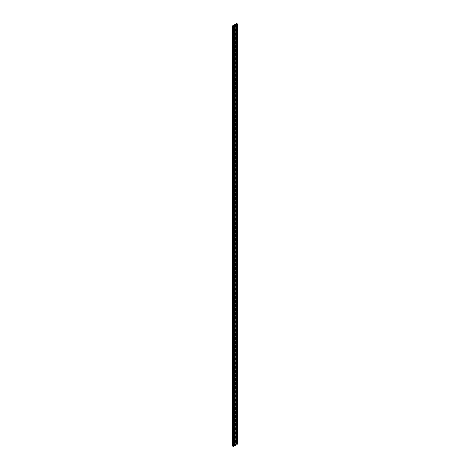<?xml version="1.0" encoding="UTF-8"?>
<svg xmlns="http://www.w3.org/2000/svg" width="470" height="470" viewBox="0 0 470 470"><rect width="100%" height="100%" fill="white"/><g stroke="black" fill="none" stroke-linecap="round" stroke-linejoin="round"><path stroke-width="0.35" stroke-dasharray="2.35 1.76" d="M236.345 43.422A0.529 0.306 120 0 0 236.169 43.475L235.846 44.01L236.169 43.475A0.529 0.306 120 0 0 236.345 44.18M235.917 43.969L236.04 43.54L235.917 43.969M236.345 83.108A0.529 0.306 120 0 0 236.169 83.155L235.846 83.695L236.169 83.155A0.529 0.306 120 0 0 236.345 83.866M235.917 83.648L236.04 83.225L235.917 83.648M236.345 122.788A0.529 0.306 120 0 0 236.169 122.84L235.846 123.381L236.169 122.84A0.529 0.306 120 0 0 236.345 123.551M235.917 123.334L236.04 122.905L235.917 123.334M236.345 162.473A0.529 0.306 120 0 0 236.169 162.526L235.846 163.061L236.169 162.526A0.529 0.306 120 0 0 236.345 163.231M235.917 163.014L236.04 162.591L235.917 163.014M236.345 202.153A0.529 0.306 120 0 0 236.169 202.206L235.846 202.746L236.169 202.206A0.529 0.306 120 0 0 236.345 202.917M235.917 202.699L236.04 202.27L235.917 202.699M236.345 241.839A0.529 0.306 120 0 0 236.169 241.891L235.846 242.426L236.169 241.891A0.529 0.306 120 0 0 236.345 242.596M235.917 242.385L236.04 241.956L235.917 242.385M236.345 281.524A0.529 0.306 120 0 0 236.169 281.571L235.846 282.112L236.169 281.571A0.529 0.306 120 0 0 236.345 282.282M235.917 282.065L236.04 281.642L235.917 282.065M236.345 321.204A0.529 0.306 120 0 0 236.169 321.257L235.846 321.797L236.169 321.257A0.529 0.306 120 0 0 236.345 321.968M235.917 321.75L236.04 321.321L235.917 321.75M236.345 360.889A0.529 0.306 120 0 0 236.169 360.937L235.846 361.477L236.169 360.937A0.529 0.306 120 0 0 236.345 361.647M235.917 361.43L236.04 361.007L235.917 361.43M236.345 400.569A0.529 0.306 120 0 0 236.169 400.622L235.846 401.163L236.169 400.622A0.529 0.306 120 0 0 236.345 401.333M235.917 401.116L236.04 400.687L235.917 401.116M236.345 440.255A0.529 0.306 120 0 0 236.169 440.308L235.846 440.842L236.169 440.308A0.529 0.306 120 0 0 236.345 441.013M235.917 440.801L236.04 440.372L235.917 440.801M233.525 44.997L233.208 45.537L233.525 44.997A0.529 0.306 120 0 0 233.525 45.86M233.273 45.49L233.402 45.061L233.273 45.49M233.525 84.682L233.208 85.217L233.525 84.682A0.529 0.306 120 0 0 233.525 85.546M233.273 85.17L233.402 84.747L233.273 85.17M233.525 124.362L233.208 124.903L233.525 124.362A0.529 0.306 120 0 0 233.525 125.231M233.273 124.856L233.402 124.433L233.273 124.856M233.525 164.048L233.208 164.582L233.525 164.048A0.529 0.306 120 0 0 233.525 164.911M233.273 164.541L233.402 164.112L233.273 164.541M233.332 204.256L233.525 203.727L233.332 204.256M233.273 204.221L233.402 203.798L233.273 204.221M233.525 243.413L233.208 243.954L233.525 243.413A0.529 0.306 120 0 0 233.525 244.277M233.273 243.907L233.402 243.478L233.273 243.907M233.525 283.099L233.208 283.633L233.525 283.099A0.529 0.306 120 0 0 233.525 283.962M233.273 283.586L233.402 283.163L233.273 283.586M233.525 322.778L233.208 323.319L233.525 322.778A0.529 0.306 120 0 0 233.525 323.648M233.273 323.272L233.402 322.849L233.273 323.272M233.525 362.464L233.208 362.999L233.525 362.464A0.529 0.306 120 0 0 233.525 363.328M233.273 362.957L233.402 362.529L233.273 362.957M233.525 402.144L233.208 402.684L233.525 402.144A0.529 0.306 120 0 0 233.525 403.013M233.273 402.637L233.402 402.214L233.273 402.637M233.525 441.829L233.208 442.37L233.525 441.829A0.529 0.306 120 0 0 233.525 442.693M233.273 442.323L233.402 441.894L233.273 442.323M236.639 23.5L236.639 443.674L237.444 444.144M236.639 443.674L232.556 446.036M233.525 446.406L232.967 446.083L233.525 445.766M232.967 25.909L232.967 446.083M233.525 203.733A0.529 0.306 120 0 0 233.525 204.597M234.324 445.302L234.677 445.366L234.324 445.572M234.442 25.327L234.442 445.231M234.677 25.192L234.677 445.366M235.082 445.719L235.082 25.544M234.959 25.474L234.959 445.648M235.887 445.161L235.852 24.957M235.84 24.522L235.84 444.696L236.345 444.99M235.488 24.728L235.488 444.902L235.84 444.696M235.253 24.593L235.488 444.902M236.345 444.138L235.253 444.767"/><path stroke-width="0.7" d="M236.345 44.18A0.529 0.306 120 0 0 236.345 43.422M236.345 83.866A0.529 0.306 120 0 0 236.345 83.108M236.345 123.551A0.529 0.306 120 0 0 236.345 122.788M236.345 163.231A0.529 0.306 120 0 0 236.345 162.473M236.345 202.917A0.529 0.306 120 0 0 236.345 202.153M236.345 242.596A0.529 0.306 120 0 0 236.345 241.839M236.345 282.282A0.529 0.306 120 0 0 236.345 281.524M236.345 321.968A0.529 0.306 120 0 0 236.345 321.204M236.345 361.647A0.529 0.306 120 0 0 236.345 360.889M236.345 401.333A0.529 0.306 120 0 0 236.345 400.569M236.345 441.013A0.529 0.306 120 0 0 236.345 440.255M233.525 44.997L233.525 44.997A0.529 0.306 120 0 1 233.525 45.86L233.525 45.86M233.525 84.682L233.525 84.682A0.529 0.306 120 0 1 233.525 85.546L233.525 85.546M233.525 124.362L233.525 124.362A0.529 0.306 120 0 0 233.525 124.368A0.529 0.306 120 0 1 233.525 125.226A0.529 0.306 120 0 0 233.525 125.226M233.525 164.048L233.525 164.048A0.529 0.306 120 0 1 233.525 164.911L233.525 164.911M233.525 204.597A0.529 0.306 120 0 0 233.525 204.591A0.529 0.306 120 0 0 233.525 203.727L233.525 203.727A0.529 0.306 120 0 0 233.525 203.733M233.525 243.413L233.525 243.413A0.529 0.306 120 0 1 233.525 244.277L233.525 244.277M233.525 283.099L233.525 283.099A0.529 0.306 120 0 1 233.525 283.962L233.525 283.962M233.525 322.778L233.525 322.778A0.529 0.306 120 0 0 233.525 322.784A0.529 0.306 120 0 1 233.525 323.642A0.529 0.306 120 0 0 233.525 323.642M233.525 362.464L233.525 362.464A0.529 0.306 120 0 1 233.525 363.328L233.525 363.328M233.525 402.144L233.525 402.144A0.529 0.306 120 0 0 233.525 402.15A0.529 0.306 120 0 1 233.525 403.007A0.529 0.306 120 0 1 233.525 403.013M233.525 441.829L233.525 441.829A0.529 0.306 120 0 1 233.525 442.693L233.525 442.693M232.556 25.856L233.361 26.326L233.361 446.5L232.556 446.036L232.556 25.856L236.639 23.5L237.444 23.964L237.444 444.144L236.345 444.138M233.361 446.5L233.525 26.232L232.967 25.909L234.442 25.327M233.525 445.766L234.324 445.302M234.442 25.057L234.324 445.572L234.83 445.865L234.83 25.686L234.324 25.398M234.83 25.686L234.83 445.865M235.123 445.601L235.887 445.161L235.887 24.981L235.123 25.427L235.082 445.578M235.887 24.981L235.887 445.113M237.444 23.964L236.727 23.741L235.253 24.593L236.345 24.81L235.969 445.066M236.345 24.81L236.093 445.137M236.727 23.741L236.727 443.915M237.285 24.058L237.285 444.238"/></g></svg>
